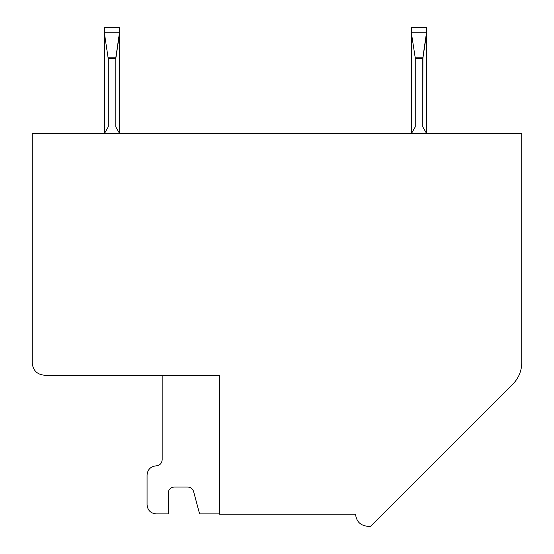 <?xml version="1.0" encoding="UTF-8"?>
<svg xmlns="http://www.w3.org/2000/svg" width="554" height="554" viewBox="0 0 554 554"><rect width="100%" height="100%" fill="white"/><g stroke="black" fill="none" stroke-linecap="round" stroke-linejoin="round"><path stroke-width="0.83" d="M32.236 133.466L521.764 133.466L32.236 133.466L32.236 363.119L32.236 133.466M512.914 384.06L370.674 526.3L367.655 526.3C360.363 525.531 356.333 521.501 355.564 514.216L219.585 514.216L219.585 375.21L44.32 375.21C37.028 374.442 33.005 370.411 32.236 363.119C33.005 370.411 37.028 374.442 44.32 375.21L219.585 375.21L219.585 514.216L355.564 514.216C356.333 521.501 360.363 525.531 367.655 526.3L370.674 526.3L512.914 384.06C518.683 378.105 521.633 370.979 521.764 362.69C521.633 370.979 518.683 378.105 512.914 384.06M162.17 459.82L162.17 375.21L162.17 459.82C161.789 463.463 159.774 465.478 156.124 465.866C159.774 465.478 161.789 463.463 162.17 459.82M193.588 491.495C192.64 488.704 190.694 487.208 187.751 487.014L174.261 487.014C170.611 487.402 168.596 489.417 168.215 493.06L168.215 513.911L156.124 513.911C150.66 513.336 147.641 510.31 147.059 504.846C147.641 510.31 150.66 513.336 156.124 513.911L168.215 513.911L168.215 493.06C168.596 489.417 170.611 487.402 174.261 487.014L187.751 487.014C190.694 487.208 192.64 488.704 193.588 491.495L199.592 513.911L219.585 513.911L199.592 513.911L193.588 491.495M147.059 474.93C147.641 469.46 150.66 466.44 156.124 465.866C150.66 466.44 147.641 469.46 147.059 474.93L147.059 504.846L147.059 474.93M521.764 362.69L521.764 133.466L521.764 362.69M422.806 126.921L426.58 133.466L422.806 126.921L422.924 57.152L415.126 57.152L411.47 33.503L411.47 133.466L415.251 126.921L415.126 57.152L415.251 58.717L422.806 58.717L415.251 58.717L415.251 126.921L411.47 133.466L411.47 33.503L415.126 57.152L422.924 57.152L426.58 32.18L411.47 32.18L411.47 33.503L411.47 27.7L411.47 32.18L426.58 32.18L426.58 27.7L411.47 27.7L426.58 27.7L426.58 133.466L426.58 33.503L422.806 58.717L422.806 126.921M104.457 133.466L104.457 27.7L104.457 133.466L108.231 126.921L108.231 58.717L104.457 33.503L108.231 58.717L108.231 126.921L104.457 133.466M119.56 32.18L119.56 133.466L115.786 126.921L115.786 58.717L108.231 58.717L115.786 58.717L115.786 126.921L119.56 133.466L119.56 33.503L115.786 58.717L115.904 57.152L108.113 57.152L115.904 57.152L119.56 32.18L104.457 32.18L119.56 32.18L119.56 27.7L119.56 32.18M119.56 27.7L104.457 27.7L119.56 27.7"/></g></svg>
